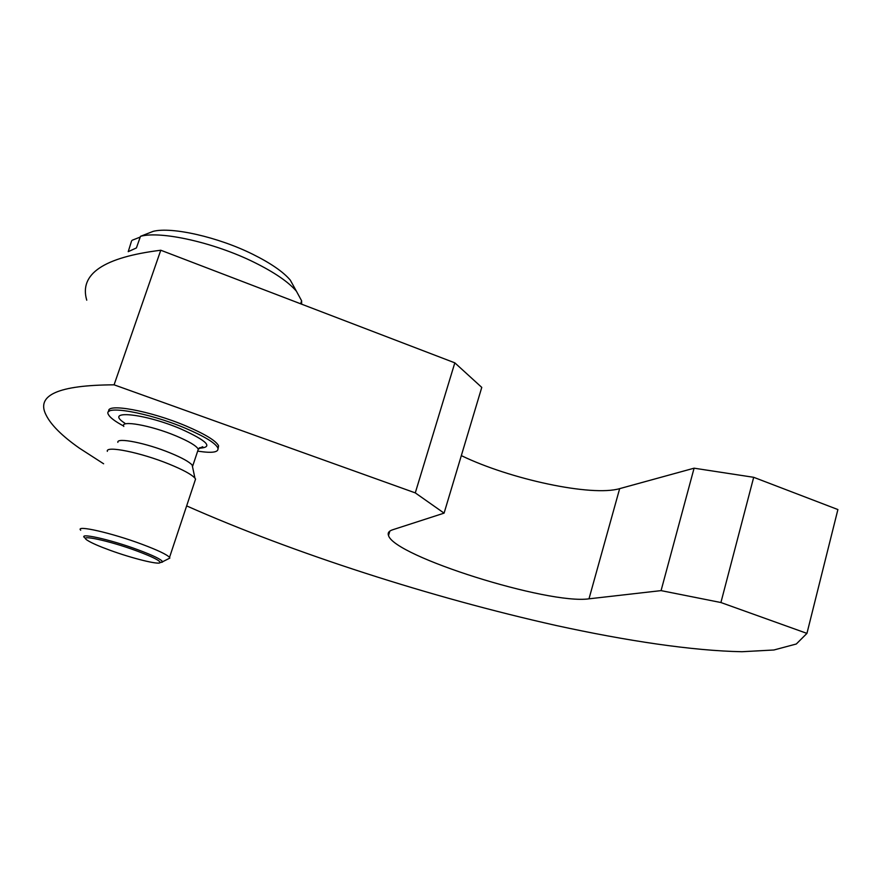<?xml version="1.0" encoding="UTF-8"?>
<svg xmlns="http://www.w3.org/2000/svg" width="882" height="882" viewBox="0 0 882 882"><rect width="100%" height="100%" fill="white"/><g stroke="black" fill="none" stroke-linecap="round" stroke-linejoin="round"><path stroke-width="1.32" d="M103.613 463.778L79.325 448.111C62.016 435.94 50.936 424.892 46.062 414.981C35.765 395.147 58.444 385.092 114.087 384.828L415.279 492.884L444.087 513.137L392.534 529.817C388.863 531.041 387.518 532.948 388.499 535.517C394.122 556.255 548.295 604.765 588.989 598.823L661.07 590.62L720.914 602.527L806.942 633.386L796.303 644.003L773.911 649.99L741.983 651.721C692.613 650.806 626.826 640.927 556.024 625.47C431.386 597.544 293.827 553.367 186.642 505.904M86.745 300.189C79.005 273.982 103.679 257.335 160.778 250.234L114.087 384.828M294.941 288.546L290.299 280.134C283.199 271.799 270.675 263.167 252.726 254.248C218.284 237.104 171.781 226.553 153.159 231.36L140.481 236.332L136.412 247.941L128.221 251.668L131.605 240.852M301.622 304.18L301.611 300.784L296.429 291.236C288.491 281.964 274.346 272.295 253.983 262.23C214.425 242.638 160.811 230.599 140.481 236.332M132.245 240.213L140.216 237.082M167.889 559.078L169.873 558.074L169.531 557.38C166.919 554.546 157.724 550.181 141.969 544.26C111.518 532.849 74.926 524.592 80.703 530.214M85.157 538.108C76.469 532.011 109.589 539.211 137.978 549.784C153.391 555.55 161.582 559.541 162.553 561.768L160.061 562.628C160.292 560.72 152.531 556.829 136.82 550.941C108.684 540.479 76.668 533.764 87.561 540.423C91.574 542.981 99.004 546.245 109.853 550.203C131.991 558.339 159.212 565.097 160.083 562.595L162.486 562.099M194.823 481.307L195.572 479.058L194.933 478.132C191.581 474.428 182.927 469.731 168.969 464.042C140.723 452.499 105.399 445.366 107.339 451.352M192.673 467.46L192.166 465.09C189.299 461.837 181.957 457.78 170.16 452.918C146.335 443.073 116.435 437.152 117.857 442.367M108.861 411.563C105.355 402.633 150.293 410.758 186.047 425.995C205.109 434.142 215.947 440.746 218.582 445.796L218.086 448.596M197.888 451.154C212.441 453.381 219.1 452.312 217.865 447.935C215.23 442.907 204.381 436.325 185.308 428.2C148.209 412.412 102.18 404.507 108.376 414.463C109.908 417.528 115.002 421.398 123.667 426.061M160.778 250.234L454.825 362.844L415.279 492.884M454.825 362.844L481.77 387.396L444.087 513.137M461.33 455.619C509.983 479.224 591.69 496.864 619.66 488.639L694.09 468.188L661.07 590.62M694.09 468.188L753.691 477.305L720.914 602.527M753.691 477.305L837.9 509.553L806.942 633.386M197.59 451.352L198.307 449.214C196.421 445.818 188.957 441.364 175.904 435.862C150.789 425.289 119.687 419.81 123.811 426.447M199.045 448.21C213.72 447.505 207.634 441.077 180.788 428.906C143.534 413.041 103.271 409.435 124.814 423.173M619.66 488.639L588.989 598.823M217.865 447.935L218.582 445.796M199.475 447.791C202.673 447.306 203.665 446.965 202.441 446.755L198.307 449.214L192.728 465.939M192.166 465.09L194.933 478.132M169.531 557.38L195.572 479.058M162.553 561.768L169.873 558.074M300.63 303.794L301.611 300.784M290.299 280.134L296.429 291.236M388.499 535.517L389.855 531.085"/></g></svg>
